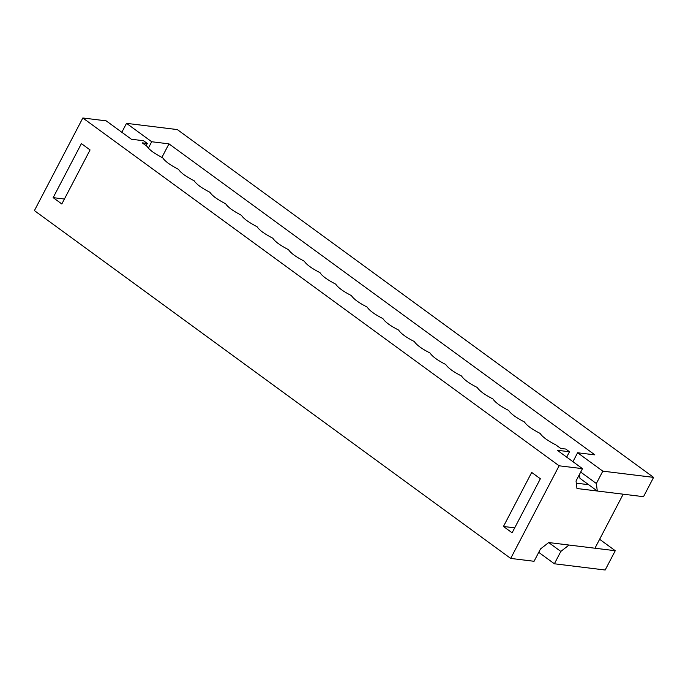 <?xml version="1.0" encoding="UTF-8"?>
<svg xmlns="http://www.w3.org/2000/svg" width="688" height="688" viewBox="0 0 688 688"><rect width="100%" height="100%" fill="white"/><g stroke="black" fill="none" stroke-linecap="round" stroke-linejoin="round"><path stroke-width="1.03" d="M579.958 478.358L579.468 474.436L579.958 478.358L597.287 491.008L643.512 496.684L653.6 477.386L602.808 471.151L577.61 452.756L572.941 461.691L577.61 452.756L602.808 471.151L596.35 483.501L602.808 471.151L653.6 477.386L643.512 496.684L597.287 491.008L579.958 478.358M569.036 545.042L615.261 550.718L599.618 539.289L615.261 550.718L569.036 545.042L560.832 551.432L548.697 542.565L560.832 551.432L554.382 563.782L560.832 551.432L569.036 545.042M168.973 143.861L161.895 157.414L168.973 143.861L594.879 454.871L168.973 143.861L151.704 141.745L126.506 123.341L121.836 132.277L126.506 123.341L177.306 129.576L653.6 477.386L177.306 129.576L126.506 123.341L151.704 141.745L168.973 143.861M148.35 148.161L151.704 141.745L148.35 148.161M580.698 472.08L596.35 483.501L597.287 491.008L596.35 483.501L580.698 472.08M538.73 552.352L554.382 563.782L605.173 570.017L615.261 550.718L605.173 570.017L554.382 563.782L538.73 552.352M594.879 454.871L577.61 452.756L594.879 454.871M555.861 444.895L560.686 448.421L555.861 444.895C547.588 440.698 542.35 436.871 540.14 433.414C542.35 436.871 547.588 440.698 555.861 444.895M142.21 142.837L147.043 146.363C149.253 149.821 154.499 153.648 162.764 157.844C164.982 161.302 170.22 165.129 178.484 169.325C180.703 172.783 185.941 176.61 194.214 180.806C196.424 184.264 201.67 188.091 209.935 192.287C212.153 195.745 217.391 199.572 225.664 203.768C227.874 207.226 233.112 211.053 241.385 215.249C243.595 218.707 248.841 222.534 257.106 226.739C259.324 230.188 264.562 234.015 272.835 238.22C275.045 241.677 280.283 245.504 288.556 249.701C290.766 253.158 296.012 256.985 304.277 261.182C306.495 264.639 311.733 268.466 320.006 272.663C322.216 276.12 327.462 279.947 335.727 284.144C337.937 287.601 343.183 291.428 351.448 295.625C353.666 299.082 358.904 302.909 367.177 307.106C369.387 310.563 374.633 314.39 382.898 318.596C385.108 322.044 390.354 325.88 398.619 330.077C400.837 333.534 406.075 337.361 414.348 341.558C416.558 345.015 421.804 348.842 430.069 353.039C432.288 356.496 437.525 360.323 445.79 364.52C448.008 367.977 453.246 371.804 461.519 376.001C463.729 379.458 468.975 383.285 477.24 387.482C479.459 390.939 484.696 394.766 492.961 398.963C495.179 402.42 500.417 406.247 508.69 410.452C510.9 413.901 516.146 417.736 524.411 421.933C526.63 425.39 531.867 429.217 540.14 433.414C531.867 429.217 526.63 425.39 524.411 421.933C516.146 417.736 510.9 413.901 508.69 410.452C500.417 406.247 495.179 402.42 492.961 398.963C484.696 394.766 479.459 390.939 477.24 387.482C468.975 383.285 463.729 379.458 461.519 376.001C453.246 371.804 448.008 367.977 445.79 364.52C437.525 360.323 432.288 356.496 430.069 353.039C421.804 348.842 416.558 345.015 414.348 341.558C406.075 337.361 400.837 333.534 398.619 330.077C390.354 325.88 385.108 322.044 382.898 318.596C374.633 314.39 369.387 310.563 367.177 307.106C358.904 302.909 353.666 299.082 351.448 295.625C343.183 291.428 337.937 287.601 335.727 284.144C327.462 279.947 322.216 276.12 320.006 272.663C311.733 268.466 306.495 264.639 304.277 261.182C296.012 256.985 290.766 253.158 288.556 249.701C280.283 245.504 275.045 241.677 272.835 238.22C264.562 234.015 259.324 230.188 257.106 226.739C248.841 222.534 243.595 218.707 241.385 215.249C233.112 211.053 227.874 207.226 225.664 203.768C217.391 199.572 212.153 195.745 209.935 192.287C201.67 188.091 196.424 184.264 194.214 180.806C185.941 176.61 180.703 172.783 178.484 169.325C170.22 165.129 164.982 161.302 162.764 157.844C154.499 153.648 149.253 149.821 147.043 146.363L142.21 142.837L147.292 143.457L143.577 140.748L131.391 139.251L106.193 120.856L82.827 117.983L559.12 465.793L582.487 468.657L557.289 450.262L569.483 451.758L565.768 449.04L560.686 448.421L565.768 449.04L569.483 451.758L566.68 457.116L569.483 451.758L557.289 450.262L582.487 468.657L559.12 465.793L82.827 117.983L106.193 120.856L131.391 139.251L143.577 140.748L147.292 143.457L146.123 145.693L147.292 143.457L142.21 142.837M534.06 561.288L510.694 558.424L34.4 210.614L82.827 117.983L34.4 210.614L510.694 558.424L559.12 465.793L510.694 558.424L534.06 561.288L540.519 548.938L548.723 542.548L594.948 548.224L623.19 494.19L576.965 488.514L576.028 481.007L582.487 468.657L576.028 481.007L576.965 488.514L623.19 494.19L594.948 548.224L548.723 542.548L540.519 548.938L534.06 561.288M81.408 143.611L90.068 149.941L61.825 203.975L53.157 197.645L81.408 143.611L53.157 197.645L61.825 203.975L90.068 149.941L81.408 143.611M540.364 478.762L512.113 532.796L503.453 526.466L531.695 472.432L540.364 478.762L531.695 472.432L503.453 526.466L512.113 532.796L540.364 478.762M588.618 484.679L576.303 483.174L588.618 484.679M514.701 527.851L503.453 526.466L514.701 527.851M64.405 199.03L53.157 197.645L64.405 199.03"/></g></svg>
